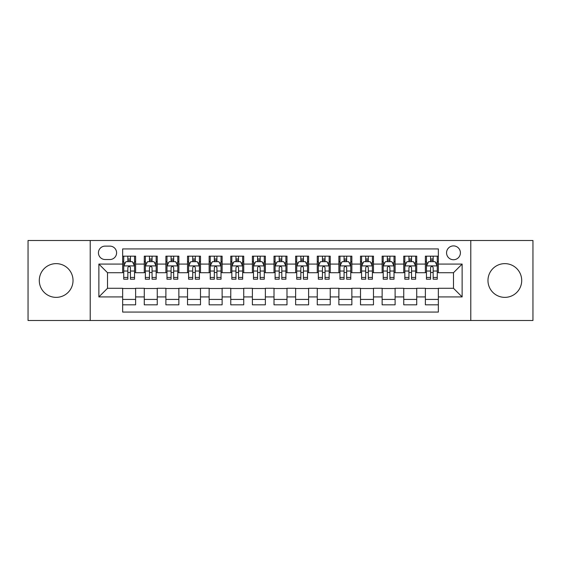 <?xml version="1.0" encoding="UTF-8"?>
<svg xmlns="http://www.w3.org/2000/svg" width="561" height="561" viewBox="0 0 561 561"><rect width="100%" height="100%" fill="white"/><g stroke="black" fill="none" stroke-linecap="round" stroke-linejoin="round"><path stroke-width="0.84" d="M504.837 263.635A16.865 16.865 0 0 0 487.972 280.5A16.865 16.865 0 0 0 504.837 297.365A16.865 16.865 0 0 0 521.709 280.5A16.865 16.865 0 0 0 504.837 263.635M56.163 263.635A16.865 16.865 0 0 0 39.291 280.5A16.865 16.865 0 0 0 56.163 297.365A16.865 16.865 0 0 0 73.028 280.5A16.865 16.865 0 0 0 56.163 263.635M453.484 245.9A6.921 6.921 0 0 0 446.563 252.822A6.921 6.921 0 0 0 453.484 259.743A6.921 6.921 0 0 0 460.406 252.822A6.921 6.921 0 0 0 453.484 245.9M470.784 320.499L532.95 320.499L532.95 240.501L470.784 240.501L470.784 320.499L90.216 320.499L90.216 240.501L28.05 240.501L28.05 320.499L90.216 320.499M438.351 256.174L425.378 256.174L425.378 264.07L416.725 264.07L416.725 272.716L425.378 272.716L425.378 264.07M416.725 264.07L416.725 256.174L403.752 256.174L403.752 264.07L395.105 264.07L395.105 272.716L403.752 272.716L403.752 264.07M395.105 264.07L395.105 256.174L382.132 256.174L382.132 264.07L373.479 264.07L373.479 272.716L382.132 272.716L382.132 264.07M373.479 264.07L373.479 256.174L360.506 256.174L360.506 264.07L351.859 264.07L351.859 272.716L360.506 272.716L360.506 264.07M351.859 264.07L351.859 256.174L338.879 256.174L338.879 264.07L330.233 264.07L330.233 272.716L338.879 272.716L338.879 264.07M330.233 264.07L330.233 256.174L317.26 256.174L317.26 264.07L308.613 264.07L308.613 272.716L317.26 272.716L317.26 264.07M308.613 264.07L308.613 256.174L295.633 256.174L295.633 264.07L286.987 264.07L286.987 272.716L295.633 272.716L295.633 264.07M286.987 264.07L286.987 256.174L274.013 256.174L274.013 264.07L265.367 264.07L265.367 272.716L274.013 272.716L274.013 264.07M265.367 264.07L265.367 256.174L252.387 256.174L252.387 264.07L243.74 264.07L243.74 272.716L252.387 272.716L252.387 264.07M243.74 264.07L243.74 256.174L230.767 256.174L230.767 264.07L222.121 264.07L222.121 272.716L230.767 272.716L230.767 264.07M222.121 264.07L222.121 256.174L209.141 256.174L209.141 264.07L200.494 264.07L200.494 272.716L209.141 272.716L209.141 264.07M200.494 264.07L200.494 256.174L187.521 256.174L187.521 264.07L178.868 264.07L178.868 272.716L187.521 272.716L187.521 264.07M178.868 264.07L178.868 256.174L165.895 256.174L165.895 264.07L157.248 264.07L157.248 272.716L165.895 272.716L165.895 264.07M157.248 264.07L157.248 256.174L144.275 256.174L144.275 272.716L135.622 272.716L135.622 256.174L122.649 256.174M122.649 304.826L135.622 304.826L135.622 288.284L144.275 288.284L144.275 304.826L157.248 304.826L157.248 288.284L165.895 288.284L165.895 296.93L157.248 296.93M165.895 296.93L165.895 304.826L178.868 304.826L178.868 288.284L187.521 288.284L187.521 296.93L178.868 296.93M187.521 296.93L187.521 304.826L200.494 304.826L200.494 288.284L209.141 288.284L209.141 296.93L200.494 296.93M209.141 296.93L209.141 304.826L222.121 304.826L222.121 288.284L230.767 288.284L230.767 296.93L222.121 296.93M230.767 296.93L230.767 304.826L243.74 304.826L243.74 288.284L252.387 288.284L252.387 296.93L243.74 296.93M252.387 296.93L252.387 304.826L265.367 304.826L265.367 288.284L274.013 288.284L274.013 296.93L265.367 296.93M274.013 296.93L274.013 304.826L286.987 304.826L286.987 288.284L295.633 288.284L295.633 296.93L286.987 296.93M295.633 296.93L295.633 304.826L308.613 304.826L308.613 288.284L317.26 288.284L317.26 296.93L308.613 296.93M317.26 296.93L317.26 304.826L330.233 304.826L330.233 288.284L338.879 288.284L338.879 296.93L330.233 296.93M338.879 296.93L338.879 304.826L351.859 304.826L351.859 288.284L360.506 288.284L360.506 296.93L351.859 296.93M360.506 296.93L360.506 304.826L373.479 304.826L373.479 288.284L382.132 288.284L382.132 296.93L373.479 296.93M382.132 296.93L382.132 304.826L395.105 304.826L395.105 288.284L403.752 288.284L403.752 296.93L395.105 296.93M403.752 296.93L403.752 304.826L416.725 304.826L416.725 288.284L425.378 288.284L425.378 296.93L416.725 296.93M105.138 259.526L109.893 259.526A6.704 6.704 0 0 0 116.597 252.822A6.704 6.704 0 0 0 109.893 246.118L105.138 246.118A6.704 6.704 0 0 0 98.434 252.822A6.704 6.704 0 0 0 105.138 259.526M470.784 240.501L90.216 240.501M438.351 264.07L438.351 248.93L122.649 248.93L122.649 272.716L107.516 272.716L107.516 288.284L122.649 288.284L122.649 312.07L438.351 312.07L438.351 288.284L453.484 288.284L453.484 272.716L438.351 272.716L438.351 264.07L462.131 264.07L462.131 296.93L438.351 296.93M122.649 296.93L98.869 296.93L98.869 264.07L122.649 264.07M425.378 296.93L425.378 304.826L438.351 304.826M122.649 261.58L123.736 261.58M127.838 261.58L130.433 261.58M134.542 261.58L135.622 261.58M122.649 272.499L123.736 272.499M127.838 272.499L130.433 272.499M134.542 272.499L135.622 272.499M122.649 288.501L135.622 288.501M122.649 299.42L135.622 299.42M144.275 272.499L145.355 272.499M149.464 272.499L152.059 272.499M156.168 272.499L157.248 272.499M144.275 261.58L145.355 261.58M149.464 261.58L152.059 261.58M156.168 261.58L157.248 261.58M144.275 288.501L157.248 288.501M144.275 299.42L157.248 299.42M165.895 288.501L178.868 288.501M165.895 299.42L178.868 299.42M165.895 261.58L166.982 261.58M171.084 261.58L173.679 261.58M177.788 261.58L178.868 261.58M165.895 272.499L166.982 272.499M171.084 272.499L173.679 272.499M177.788 272.499L178.868 272.499M187.521 288.501L200.494 288.501M187.521 299.42L200.494 299.42M187.521 261.58L188.601 261.58M192.711 261.58L195.305 261.58M199.414 261.58L200.494 261.58M187.521 272.499L188.601 272.499M192.711 272.499L195.305 272.499M199.414 272.499L200.494 272.499M209.141 288.501L222.121 288.501M209.141 299.42L222.121 299.42M209.141 261.58L210.228 261.58M214.33 261.58L216.925 261.58M221.034 261.58L222.121 261.58M209.141 272.499L210.228 272.499M214.33 272.499L216.925 272.499M221.034 272.499L222.121 272.499M230.767 288.501L243.74 288.501M230.767 299.42L243.74 299.42M230.767 261.58L231.847 261.58M235.957 261.58L238.551 261.58M242.661 261.58L243.74 261.58M230.767 272.499L231.847 272.499M235.957 272.499L238.551 272.499M242.661 272.499L243.74 272.499M252.387 288.501L265.367 288.501M252.387 299.42L265.367 299.42M252.387 261.58L253.474 261.58M257.576 261.58L260.171 261.58M264.28 261.58L265.367 261.58M252.387 272.499L253.474 272.499M257.576 272.499L260.171 272.499M264.28 272.499L265.367 272.499M274.013 288.501L286.987 288.501M274.013 299.42L286.987 299.42M274.013 261.58L275.093 261.58M279.203 261.58L281.797 261.58M285.907 261.58L286.987 261.58M274.013 272.499L275.093 272.499M279.203 272.499L281.797 272.499M285.907 272.499L286.987 272.499M295.633 288.501L308.613 288.501M295.633 299.42L308.613 299.42M295.633 261.58L296.72 261.58M300.829 261.58L303.424 261.58M307.526 261.58L308.613 261.58M295.633 272.499L296.72 272.499M300.829 272.499L303.424 272.499M307.526 272.499L308.613 272.499M317.26 288.501L330.233 288.501M317.26 299.42L330.233 299.42M317.26 261.58L318.339 261.58M322.449 261.58L325.043 261.58M329.153 261.58L330.233 261.58M317.26 272.499L318.339 272.499M322.449 272.499L325.043 272.499M329.153 272.499L330.233 272.499M338.879 288.501L351.859 288.501M338.879 299.42L351.859 299.42M338.879 261.58L339.966 261.58M344.075 261.58L346.67 261.58M350.772 261.58L351.859 261.58M338.879 272.499L339.966 272.499M344.075 272.499L346.67 272.499M350.772 272.499L351.859 272.499M360.506 288.501L373.479 288.501M360.506 299.42L373.479 299.42M360.506 261.58L361.586 261.58M365.695 261.58L368.289 261.58M372.399 261.58L373.479 261.58M360.506 272.499L361.586 272.499M365.695 272.499L368.289 272.499M372.399 272.499L373.479 272.499M382.132 288.501L395.105 288.501M382.132 299.42L395.105 299.42M382.132 261.58L383.212 261.58M387.321 261.58L389.916 261.58M394.018 261.58L395.105 261.58M382.132 272.499L383.212 272.499M387.321 272.499L389.916 272.499M394.018 272.499L395.105 272.499M403.752 288.501L416.725 288.501M403.752 299.42L416.725 299.42M403.752 261.58L404.832 261.58M408.941 261.58L411.536 261.58M415.645 261.58L416.725 261.58M403.752 272.499L404.832 272.499M408.941 272.499L411.536 272.499M415.645 272.499L416.725 272.499M425.378 288.501L438.351 288.501M425.378 299.42L438.351 299.42M425.378 261.58L426.458 261.58M430.568 261.58L433.162 261.58M437.264 261.58L438.351 261.58M425.378 272.499L426.458 272.499M430.568 272.499L433.162 272.499M437.264 272.499L438.351 272.499M107.516 272.716L98.869 264.07M107.516 288.284L98.869 296.93M462.131 264.07L453.484 272.716M462.131 296.93L453.484 288.284M130.433 258.986L127.838 258.986M134.542 277.443L130.433 277.443L130.433 279.203L134.542 279.203L134.542 266.012L132.382 261.685L125.895 261.685L123.736 266.012L123.736 279.203L127.838 279.203L127.838 277.443L123.736 277.443M123.736 266.012L123.736 256.174M134.542 266.012L134.542 256.174M127.838 261.685L127.838 256.174M130.433 256.174L130.433 261.685M130.433 277.443L130.433 267.632C129.57 265.97 128.707 265.97 127.838 267.632L127.838 277.443M152.059 258.986L149.464 258.986M156.168 277.443L152.059 277.443L152.059 279.203L156.168 279.203L156.168 266.012L154.002 261.685L147.515 261.685L145.355 266.012L145.355 279.203L149.464 279.203L149.464 277.443L145.355 277.443M145.355 266.012L145.355 256.174M156.168 266.012L156.168 256.174M149.464 261.685L149.464 256.174M152.059 256.174L152.059 261.685M152.059 277.443L152.059 267.632C151.197 265.97 150.327 265.97 149.464 267.632L149.464 277.443M173.679 258.986L171.084 258.986M177.788 277.443L173.679 277.443L173.679 279.203L177.788 279.203L177.788 266.012L175.628 261.685L169.142 261.685L166.982 266.012L166.982 279.203L171.084 279.203L171.084 277.443L166.982 277.443M166.982 266.012L166.982 256.174M177.788 266.012L177.788 256.174M171.084 261.685L171.084 256.174M173.679 256.174L173.679 261.685M173.679 277.443L173.679 267.632C172.816 265.97 171.954 265.97 171.084 267.632L171.084 277.443M195.305 258.986L192.711 258.986M199.414 277.443L195.305 277.443L195.305 279.203L199.414 279.203L199.414 266.012L197.248 261.685L190.761 261.685L188.601 266.012L188.601 279.203L192.711 279.203L192.711 277.443L188.601 277.443M188.601 266.012L188.601 256.174M199.414 266.012L199.414 256.174M192.711 261.685L192.711 256.174M195.305 256.174L195.305 261.685M195.305 277.443L195.305 267.632C194.443 265.97 193.573 265.97 192.711 267.632L192.711 277.443M216.925 258.986L214.33 258.986M221.034 277.443L216.925 277.443L216.925 279.203L221.034 279.203L221.034 266.012L218.874 261.685L212.388 261.685L210.228 266.012L210.228 279.203L214.33 279.203L214.33 277.443L210.228 277.443M210.228 266.012L210.228 256.174M221.034 266.012L221.034 256.174M214.33 261.685L214.33 256.174M216.925 256.174L216.925 261.685M216.925 277.443L216.925 267.632C216.062 265.97 215.2 265.97 214.33 267.632L214.33 277.443M238.551 258.986L235.957 258.986M242.661 277.443L238.551 277.443L238.551 279.203L242.661 279.203L242.661 266.012L240.501 261.685L234.007 261.685L231.847 266.012L231.847 279.203L235.957 279.203L235.957 277.443L231.847 277.443M231.847 266.012L231.847 256.174M242.661 266.012L242.661 256.174M235.957 261.685L235.957 256.174M238.551 256.174L238.551 261.685M238.551 277.443L238.551 267.632C237.689 265.97 236.819 265.97 235.957 267.632L235.957 277.443M260.171 258.986L257.576 258.986M264.28 277.443L260.171 277.443L260.171 279.203L264.28 279.203L264.28 266.012L262.12 261.685L255.634 261.685L253.474 266.012L253.474 279.203L257.576 279.203L257.576 277.443L253.474 277.443M253.474 266.012L253.474 256.174M264.28 266.012L264.28 256.174M257.576 261.685L257.576 256.174M260.171 256.174L260.171 261.685M260.171 277.443L260.171 267.632C259.308 265.97 258.446 265.97 257.576 267.632L257.576 277.443M281.797 258.986L279.203 258.986M285.907 277.443L281.797 277.443L281.797 279.203L285.907 279.203L285.907 266.012L283.747 261.685L277.253 261.685L275.093 266.012L275.093 279.203L279.203 279.203L279.203 277.443L275.093 277.443M275.093 266.012L275.093 256.174M285.907 266.012L285.907 256.174M279.203 261.685L279.203 256.174M281.797 256.174L281.797 261.685M281.797 277.443L281.797 267.632C280.935 265.97 280.065 265.97 279.203 267.632L279.203 277.443M303.424 258.986L300.829 258.986M307.526 277.443L303.424 277.443L303.424 279.203L307.526 279.203L307.526 266.012L305.366 261.685L298.88 261.685L296.72 266.012L296.72 279.203L300.829 279.203L300.829 277.443L296.72 277.443M296.72 266.012L296.72 256.174M307.526 266.012L307.526 256.174M300.829 261.685L300.829 256.174M303.424 256.174L303.424 261.685M303.424 277.443L303.424 267.632C302.554 265.97 301.692 265.97 300.829 267.632L300.829 277.443M325.043 258.986L322.449 258.986M329.153 277.443L325.043 277.443L325.043 279.203L329.153 279.203L329.153 266.012L326.993 261.685L320.499 261.685L318.339 266.012L318.339 279.203L322.449 279.203L322.449 277.443L318.339 277.443M318.339 266.012L318.339 256.174M329.153 266.012L329.153 256.174M322.449 261.685L322.449 256.174M325.043 256.174L325.043 261.685M325.043 277.443L325.043 267.632C324.181 265.97 323.318 265.97 322.449 267.632L322.449 277.443M346.67 258.986L344.075 258.986M350.772 277.443L346.67 277.443L346.67 279.203L350.772 279.203L350.772 266.012L348.612 261.685L342.126 261.685L339.966 266.012L339.966 279.203L344.075 279.203L344.075 277.443L339.966 277.443M339.966 266.012L339.966 256.174M350.772 266.012L350.772 256.174M344.075 261.685L344.075 256.174M346.67 256.174L346.67 261.685M346.67 277.443L346.67 267.632C345.8 265.97 344.938 265.97 344.075 267.632L344.075 277.443M368.289 258.986L365.695 258.986M372.399 277.443L368.289 277.443L368.289 279.203L372.399 279.203L372.399 266.012L370.239 261.685L363.752 261.685L361.586 266.012L361.586 279.203L365.695 279.203L365.695 277.443L361.586 277.443M361.586 266.012L361.586 256.174M372.399 266.012L372.399 256.174M365.695 261.685L365.695 256.174M368.289 256.174L368.289 261.685M368.289 277.443L368.289 267.632C367.427 265.97 366.564 265.97 365.695 267.632L365.695 277.443M389.916 258.986L387.321 258.986M394.018 277.443L389.916 277.443L389.916 279.203L394.018 279.203L394.018 266.012L391.858 261.685L385.372 261.685L383.212 266.012L383.212 279.203L387.321 279.203L387.321 277.443L383.212 277.443M383.212 266.012L383.212 256.174M394.018 266.012L394.018 256.174M387.321 261.685L387.321 256.174M389.916 256.174L389.916 261.685M389.916 277.443L389.916 267.632C389.046 265.97 388.184 265.97 387.321 267.632L387.321 277.443M411.536 258.986L408.941 258.986M415.645 277.443L411.536 277.443L411.536 279.203L415.645 279.203L415.645 266.012L413.485 261.685L406.998 261.685L404.832 266.012L404.832 279.203L408.941 279.203L408.941 277.443L404.832 277.443M404.832 266.012L404.832 256.174M415.645 266.012L415.645 256.174M408.941 261.685L408.941 256.174M411.536 256.174L411.536 261.685M411.536 277.443L411.536 267.632C410.673 265.97 409.81 265.97 408.941 267.632L408.941 277.443M433.162 258.986L430.568 258.986M437.264 277.443L433.162 277.443L433.162 279.203L437.264 279.203L437.264 266.012L435.105 261.685L428.618 261.685L426.458 266.012L426.458 279.203L430.568 279.203L430.568 277.443L426.458 277.443M426.458 266.012L426.458 256.174M437.264 266.012L437.264 256.174M430.568 261.685L430.568 256.174M433.162 256.174L433.162 261.685M433.162 277.443L433.162 267.632C432.293 265.97 431.43 265.97 430.568 267.632L430.568 277.443M144.275 296.93L135.622 296.93M144.275 264.07L135.622 264.07M134.493 265.907L123.785 265.907M123.736 262.878L125.299 262.878M132.978 262.878L134.542 262.878M127.838 271.026L123.736 271.026M134.542 271.026L130.433 271.026M130.433 260.36L127.838 260.36M156.112 265.907L145.411 265.907M145.355 262.878L146.926 262.878M154.598 262.878L156.168 262.878M149.464 271.026L145.355 271.026M156.168 271.026L152.059 271.026M152.059 260.36L149.464 260.36M177.739 265.907L167.031 265.907M166.982 262.878L168.545 262.878M176.224 262.878L177.788 262.878M171.084 271.026L166.982 271.026M177.788 271.026L173.679 271.026M173.679 260.36L171.084 260.36M199.358 265.907L188.657 265.907M188.601 262.878L190.172 262.878M197.844 262.878L199.414 262.878M192.711 271.026L188.601 271.026M199.414 271.026L195.305 271.026M195.305 260.36L192.711 260.36M220.985 265.907L210.277 265.907M210.228 262.878L211.792 262.878M219.47 262.878L221.034 262.878M214.33 271.026L210.228 271.026M221.034 271.026L216.925 271.026M216.925 260.36L214.33 260.36M242.604 265.907L231.903 265.907M231.847 262.878L233.418 262.878M241.09 262.878L242.661 262.878M235.957 271.026L231.847 271.026M242.661 271.026L238.551 271.026M238.551 260.36L235.957 260.36M264.231 265.907L253.523 265.907M253.474 262.878L255.038 262.878M262.716 262.878L264.28 262.878M257.576 271.026L253.474 271.026M264.28 271.026L260.171 271.026M260.171 260.36L257.576 260.36M285.851 265.907L275.149 265.907M275.093 262.878L276.664 262.878M284.336 262.878L285.907 262.878M279.203 271.026L275.093 271.026M285.907 271.026L281.797 271.026M281.797 260.36L279.203 260.36M307.477 265.907L296.769 265.907M296.72 262.878L298.284 262.878M305.962 262.878L307.526 262.878M300.829 271.026L296.72 271.026M307.526 271.026L303.424 271.026M303.424 260.36L300.829 260.36M329.097 265.907L318.396 265.907M318.339 262.878L319.91 262.878M327.582 262.878L329.153 262.878M322.449 271.026L318.339 271.026M329.153 271.026L325.043 271.026M325.043 260.36L322.449 260.36M350.723 265.907L340.015 265.907M339.966 262.878L341.53 262.878M349.208 262.878L350.772 262.878M344.075 271.026L339.966 271.026M350.772 271.026L346.67 271.026M346.67 260.36L344.075 260.36M372.343 265.907L361.642 265.907M361.586 262.878L363.156 262.878M370.828 262.878L372.399 262.878M365.695 271.026L361.586 271.026M372.399 271.026L368.289 271.026M368.289 260.36L365.695 260.36M393.969 265.907L383.261 265.907M383.212 262.878L384.776 262.878M392.455 262.878L394.018 262.878M387.321 271.026L383.212 271.026M394.018 271.026L389.916 271.026M389.916 260.36L387.321 260.36M415.589 265.907L404.888 265.907M404.832 262.878L406.402 262.878M414.074 262.878L415.645 262.878M408.941 271.026L404.832 271.026M415.645 271.026L411.536 271.026M411.536 260.36L408.941 260.36M437.215 265.907L426.507 265.907M426.458 262.878L428.022 262.878M435.701 262.878L437.264 262.878M430.568 271.026L426.458 271.026M437.264 271.026L433.162 271.026M433.162 260.36L430.568 260.36"/></g></svg>
